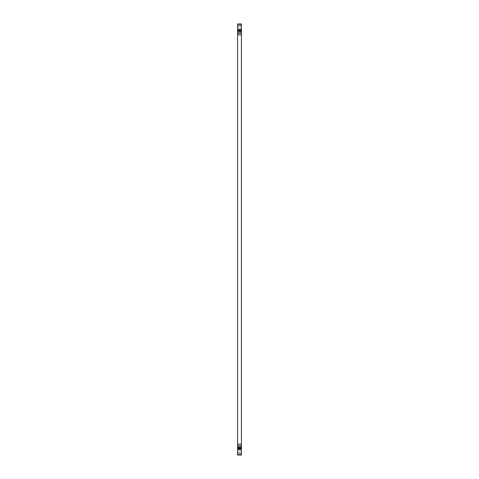<?xml version="1.0" encoding="UTF-8"?>
<svg xmlns="http://www.w3.org/2000/svg" width="479" height="479" viewBox="0 0 479 479"><rect width="100%" height="100%" fill="white"/><g stroke="black" fill="none" stroke-linecap="round" stroke-linejoin="round"><path stroke-width="0.36" stroke-dasharray="2.4 1.8" d="M237.578 455.05L237.578 30.907L241.422 31.105L241.422 23.95M237.578 29.77L237.578 23.998L237.578 30.907L241.422 31.105L241.422 30.339L241.422 30.907L237.578 30.907L237.578 30.339L241.422 30.339L241.422 29.488L241.422 30.339L237.578 30.339L237.578 29.77L241.422 29.77M241.422 455.05L241.422 30.979L237.578 31.057L241.422 31.105L237.578 31.105L237.578 23.998L241.422 23.998L241.422 29.488L241.422 23.998L237.578 23.95M237.578 24.148L241.422 24.148L237.578 24.148M237.578 24.716L241.422 24.716L237.578 24.716M237.578 25.567L241.422 25.567L237.578 25.567M237.578 26.567L241.422 26.567L237.578 26.567M237.578 28.489L241.422 28.489L237.578 28.489M237.578 29.488L241.422 29.488L237.578 29.488M237.578 30.907L241.422 30.907M237.578 30.339L241.422 30.339M237.578 449.224L237.578 447.895L241.422 447.895L241.422 455.002L241.422 447.895L237.578 447.895L241.422 448.093L237.578 448.093L237.578 448.661L241.422 448.661L237.578 448.661L237.578 449.512L241.422 449.512L237.578 449.512L237.578 450.511L241.422 450.511L237.578 450.511L237.578 452.433L241.422 452.433L237.578 452.433L237.578 453.433L241.422 453.433L237.578 453.433L237.578 454.284L241.422 454.284L237.578 454.284L237.578 454.852L241.422 454.852L237.578 455.002L241.422 455.002L237.578 455.002L237.578 449.224L241.422 449.224M237.578 447.943L241.422 447.943L237.578 447.943M237.578 448.661L241.422 448.661M237.578 448.093L241.422 448.093M237.578 448.021L241.422 448.021M237.578 447.721L241.422 447.721M237.578 446.871L241.422 446.871M237.578 445.596L241.422 445.596M237.578 444.099L241.422 444.099M237.578 34.901L241.422 34.901M237.578 33.404L241.422 33.404M237.578 32.129L241.422 32.129M237.578 31.279L241.422 31.279M237.578 31.057L241.422 31.057"/><path stroke-width="0.72" d="M241.422 23.998L237.578 23.998L241.422 23.95L241.422 455.05L237.578 455.05L241.422 455.002M237.578 23.998L237.578 29.776L241.422 29.776M237.578 29.776L237.578 30.339L241.422 30.339M237.578 30.339L237.578 30.907L241.422 30.907M237.578 30.907L241.422 30.979M237.578 30.979L241.422 31.279M237.578 31.279L237.578 32.129L241.422 32.129M237.578 32.129L237.578 33.404L241.422 33.404M237.578 33.404L237.578 34.901L241.422 34.901M237.578 34.901L237.578 444.099L241.422 444.099M237.578 444.099L237.578 445.596L241.422 445.596M237.578 445.596L237.578 446.871L241.422 446.871M237.578 446.871L237.578 447.721L241.422 447.721M237.578 447.721L241.422 447.943M237.578 447.943L241.422 448.093M237.578 448.093L237.578 448.661L241.422 448.661M237.578 448.661L237.578 449.23L241.422 449.23M237.578 449.23L237.578 455.002"/></g></svg>
